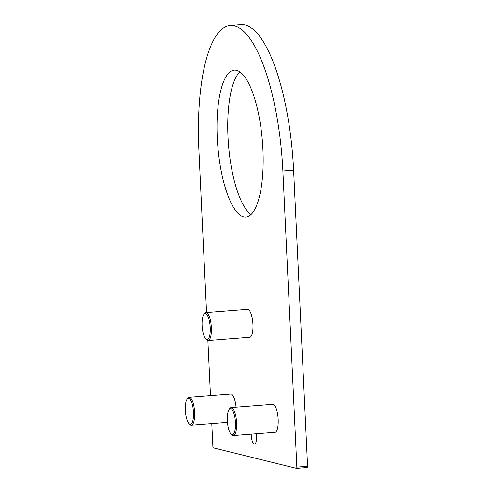 <?xml version="1.0" encoding="UTF-8"?>
<svg xmlns="http://www.w3.org/2000/svg" width="493" height="493" viewBox="0 0 493 493"><rect width="100%" height="100%" fill="white"/><g stroke="black" fill="none" stroke-linecap="round" stroke-linejoin="round"><path stroke-width="0.74" d="M239.9 71.861A73.66 22.419 -94.5 0 0 228 137.116A73.66 22.419 -94.5 0 0 251.005 214.443M206.555 312.525L198.907 150.297A135.569 41.264 85.5 0 1 230.36 25.488L241.089 24.65A135.569 41.264 85.5 0 1 293.606 170.153L307.57 466.267A1.356 0.413 -94.5 0 1 307.256 467.512A1.356 0.413 -94.5 0 1 307.213 467.512L296.564 468.338M217.271 137.948A73.66 22.419 85.5 0 1 234.366 70.135A73.66 22.419 85.5 0 1 262.436 141.83A73.66 22.419 85.5 0 1 245.81 217.006A73.66 22.419 85.5 0 1 217.271 137.948M272.222 404.414A14.1 4.289 85.5 0 1 272.697 404.285A14.1 4.289 85.5 0 1 278.07 418.009A14.1 4.289 85.5 0 1 274.891 432.398A14.1 4.289 85.5 0 1 274.398 432.349M230.237 394.067A14.1 4.289 85.5 0 1 230.712 393.944A14.1 4.289 85.5 0 1 236.048 407.23M246.993 309.376A14.1 4.289 85.5 0 1 247.468 309.247A14.1 4.289 85.5 0 1 252.841 322.97A14.1 4.289 85.5 0 1 249.655 337.36A14.1 4.289 85.5 0 1 249.168 337.311M256.255 433.76A8.498 2.588 85.5 0 1 254.517 444.107A8.498 2.588 85.5 0 1 251.227 434.992A8.498 2.588 85.5 0 1 251.202 434.154M230.36 25.488A135.569 41.264 85.5 0 1 282.877 170.991L296.841 467.099A1.356 0.413 85.5 0 1 296.527 468.35A1.356 0.413 85.5 0 1 296.484 468.344L213.352 447.866A1.356 0.413 85.5 0 1 212.871 446.411L211.793 423.61M210.474 395.608L207.873 340.503M229.159 409.363L229.861 408.45A14.007 4.264 85.5 0 1 231.162 407.612A14.007 4.264 85.5 0 1 236.591 422.649A14.007 4.264 85.5 0 1 233.337 435.547A14.007 4.264 85.5 0 1 231.926 434.918L231.088 434.123A13.108 3.987 85.5 0 1 227.415 421.959A13.108 3.987 85.5 0 1 229.159 409.363A13.108 3.987 85.5 0 1 235.451 422.649A13.108 3.987 85.5 0 1 231.088 434.123M203.929 314.324L204.632 313.412A14.007 4.264 85.5 0 1 205.932 312.574A14.007 4.264 85.5 0 1 211.361 327.611A14.007 4.264 85.5 0 1 208.108 340.509A14.007 4.264 85.5 0 1 206.69 339.88L205.858 339.085A13.108 3.987 85.5 0 1 202.185 326.914A13.108 3.987 85.5 0 1 203.929 314.324A13.108 3.987 85.5 0 1 210.221 327.605A13.108 3.987 85.5 0 1 205.858 339.085M187.174 399.022L187.876 398.104A14.007 4.264 85.5 0 1 189.176 397.266A14.007 4.264 85.5 0 1 194.606 412.302A14.007 4.264 85.5 0 1 191.352 425.2A14.007 4.264 85.5 0 1 189.941 424.578L189.102 423.783A13.108 3.987 85.5 0 1 185.43 411.612A13.108 3.987 85.5 0 1 187.174 399.022A13.108 3.987 85.5 0 1 193.466 412.302A13.108 3.987 85.5 0 1 189.102 423.783M282.877 170.991L293.606 170.153M296.841 467.099L307.57 466.267M296.527 468.35L307.256 467.512M273.19 404.34L231.162 407.612M275.365 432.275L233.337 435.547M247.961 309.302L205.932 312.574M250.136 337.23L208.108 340.509M231.205 393.993L189.176 397.266M227.452 422.39L191.352 425.2"/></g></svg>
